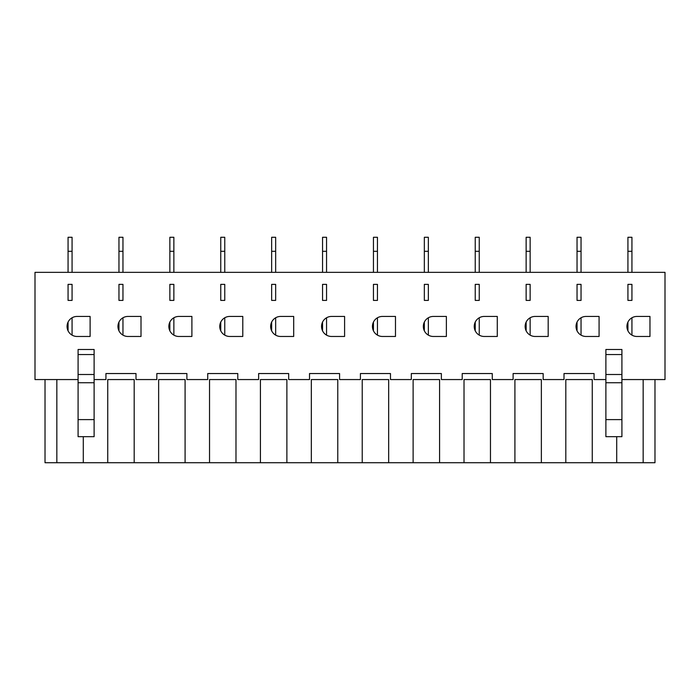<?xml version="1.0" encoding="UTF-8"?>
<svg xmlns="http://www.w3.org/2000/svg" width="700" height="700" viewBox="0 0 700 700"><rect width="100%" height="100%" fill="white"/><g stroke="black" fill="none" stroke-linecap="round" stroke-linejoin="round"><path stroke-width="1.05" d="M627.926 272.352L627.926 251.309L631.934 251.309L631.934 272.352M631.934 284.375L631.934 300.405L631.934 284.375L627.926 284.375L627.926 300.405L627.926 284.375M627.926 251.309L627.926 237.282L631.934 237.282L631.934 251.309M577.036 272.352L577.036 251.309L581.044 251.309L581.044 272.352M581.044 284.375L581.044 300.405L581.044 284.375L577.036 284.375L577.036 300.405L577.036 284.375M577.036 251.309L577.036 237.282L581.044 237.282L581.044 251.309M526.137 272.352L526.137 251.309L530.145 251.309L530.145 272.352M530.145 284.375L530.145 300.405L530.145 284.375L526.137 284.375L526.137 300.405L526.137 284.375M526.137 251.309L526.137 237.282L530.145 237.282L530.145 251.309M475.239 272.352L475.239 251.309L479.246 251.309L479.246 272.352M479.246 284.375L479.246 300.405L479.246 284.375L475.239 284.375L475.239 300.405L475.239 284.375M475.239 251.309L475.239 237.282L479.246 237.282L479.246 251.309M424.34 272.352L424.34 251.309L428.348 251.309L428.348 272.352M428.348 284.375L428.348 300.405L428.348 284.375L424.34 284.375L424.34 300.405L424.34 284.375M424.34 251.309L424.34 237.282L428.348 237.282L428.348 251.309M373.441 272.352L373.441 251.309L377.449 251.309L377.449 272.352M377.449 284.375L377.449 300.405L377.449 284.375L373.441 284.375L373.441 300.405L373.441 284.375M373.441 251.309L373.441 237.282L377.449 237.282L377.449 251.309M322.551 272.352L322.551 251.309L326.559 251.309L326.559 272.352M326.559 284.375L326.559 300.405L326.559 284.375L322.551 284.375L322.551 300.405L322.551 284.375M322.551 251.309L322.551 237.282L326.559 237.282L326.559 251.309M271.652 272.352L271.652 251.309L275.66 251.309L275.66 272.352M275.66 284.375L275.66 300.405L275.66 284.375L271.652 284.375L271.652 300.405L271.652 284.375M271.652 251.309L271.652 237.282L275.66 237.282L275.66 251.309M220.754 272.352L220.754 251.309L224.761 251.309L224.761 272.352M224.761 284.375L224.761 300.405L224.761 284.375L220.754 284.375L220.754 300.405L220.754 284.375M220.754 251.309L220.754 237.282L224.761 237.282L224.761 251.309M169.855 272.352L169.855 251.309L173.862 251.309L173.862 272.352M173.862 284.375L173.862 300.405L173.862 284.375L169.855 284.375L169.855 300.405L169.855 284.375M169.855 251.309L169.855 237.282L173.862 237.282L173.862 251.309M118.956 272.352L118.956 251.309L122.964 251.309L122.964 272.352M122.964 284.375L122.964 300.405L122.964 284.375L118.956 284.375L118.956 300.405L118.956 284.375M118.956 251.309L118.956 237.282L122.964 237.282L122.964 251.309M68.066 272.352L68.066 251.309L72.074 251.309L72.074 272.352M72.074 284.375L72.074 300.405L72.074 284.375L68.066 284.375L68.066 300.405L68.066 284.375M68.066 251.309L68.066 237.282L72.074 237.282L72.074 251.309M94.115 379.558L105.936 379.558L105.936 373.546L135.992 373.546L135.992 379.558L156.835 379.558L156.835 373.546L186.891 373.546L186.891 379.558L207.725 379.558L207.725 373.546L237.79 373.546L237.79 379.558L258.624 379.558L258.624 373.546L288.68 373.546L288.68 379.558L309.523 379.558L309.523 373.546L339.579 373.546L339.579 379.558L360.421 379.558L360.421 373.546L390.477 373.546L390.477 379.558L411.32 379.558L411.32 373.546L441.376 373.546L441.376 379.558L462.21 379.558L462.21 373.546L492.275 373.546L492.275 379.558L513.109 379.558L513.109 373.546L543.165 373.546L543.165 379.558L564.008 379.558L564.008 373.546L594.064 373.546L594.064 379.558L605.885 379.558M90.108 316.435L90.108 336.473L77.079 336.473A10.019 10.019 0 0 1 67.06 326.454A10.019 10.019 0 0 1 77.079 316.435L90.108 316.435L90.108 336.473M141.006 316.435L141.006 336.473L127.977 336.473A10.019 10.019 0 0 1 117.959 326.454A10.019 10.019 0 0 1 127.977 316.435L141.006 316.435L141.006 336.473M191.896 316.435L191.896 336.473L178.876 336.473A10.019 10.019 0 0 1 168.857 326.454A10.019 10.019 0 0 1 178.876 316.435L191.896 316.435L191.896 336.473M242.795 316.435L242.795 336.473L229.775 336.473A10.019 10.019 0 0 1 219.756 326.454A10.019 10.019 0 0 1 229.775 316.435L242.795 316.435L242.795 336.473M293.694 316.435L293.694 336.473L280.665 336.473A10.019 10.019 0 0 1 270.646 326.454A10.019 10.019 0 0 1 280.665 316.435L293.694 316.435L293.694 336.473M344.592 316.435L344.592 336.473L331.564 336.473A10.019 10.019 0 0 1 321.545 326.454A10.019 10.019 0 0 1 331.564 316.435L344.592 316.435L344.592 336.473M395.483 316.435L395.483 336.473L382.463 336.473A10.019 10.019 0 0 1 372.444 326.454A10.019 10.019 0 0 1 382.463 316.435L395.483 316.435L395.483 336.473M446.381 316.435L446.381 336.473L433.361 336.473A10.019 10.019 0 0 1 423.342 326.454A10.019 10.019 0 0 1 433.361 316.435L446.381 316.435L446.381 336.473M497.28 316.435L497.28 336.473L484.26 336.473A10.019 10.019 0 0 1 474.233 326.454A10.019 10.019 0 0 1 484.26 316.435L497.28 316.435L497.28 336.473M548.179 316.435L548.179 336.473L535.15 336.473A10.019 10.019 0 0 1 525.131 326.454A10.019 10.019 0 0 1 535.15 316.435L548.179 316.435L548.179 336.473M599.077 316.435L599.077 336.473L586.049 336.473A10.019 10.019 0 0 1 576.03 326.454A10.019 10.019 0 0 1 586.049 316.435L599.077 316.435L599.077 336.473M627.926 300.405L631.934 300.405L631.934 286.379M649.968 316.435L649.968 336.473L636.947 336.473A10.019 10.019 0 0 1 626.929 326.454A10.019 10.019 0 0 1 636.947 316.435L649.968 316.435L649.968 336.473M577.036 300.405L581.044 300.405L581.044 286.379M526.137 300.405L530.145 300.405L530.145 286.379M475.239 300.405L479.246 300.405L479.246 286.379M424.34 300.405L428.348 300.405L428.348 286.379M373.441 300.405L377.449 300.405L377.449 286.379M322.551 300.405L326.559 300.405L326.559 286.379M271.652 300.405L275.66 300.405L275.66 286.379M220.754 300.405L224.761 300.405L224.761 286.379M169.855 300.405L173.862 300.405L173.862 286.379M118.956 300.405L122.964 300.405L122.964 286.379M68.066 300.405L72.074 300.405L72.074 286.379M78.085 379.558L35 379.558L35 272.352L665 272.352L665 379.558L621.915 379.558M94.115 419.606L94.115 349.501L78.085 349.501L78.085 436.669L94.115 436.669L94.115 419.606L78.085 419.606M83.291 436.669L83.291 462.718L45.019 462.718L45.019 379.558M56.84 379.558L56.84 462.718M134.19 379.558L107.739 379.558L134.19 379.558L134.19 462.718L83.291 462.718M107.739 379.558L107.739 462.718M185.089 379.558L158.638 379.558L185.089 379.558L185.089 462.718L134.19 462.718M158.638 379.558L158.638 462.718M235.979 379.558L209.536 379.558L235.979 379.558L235.979 462.718L185.089 462.718M209.536 379.558L209.536 462.718M286.877 379.558L260.426 379.558L286.877 379.558L286.877 462.718L235.979 462.718M260.426 379.558L260.426 462.718M337.776 379.558L311.325 379.558L337.776 379.558L337.776 462.718L286.877 462.718M311.325 379.558L311.325 462.718M388.675 379.558L362.224 379.558L388.675 379.558L388.675 462.718L337.776 462.718M362.224 379.558L362.224 462.718M439.574 379.558L413.123 379.558L439.574 379.558L439.574 462.718L388.675 462.718M413.123 379.558L413.123 462.718M490.464 379.558L464.021 379.558L490.464 379.558L490.464 462.718L439.574 462.718M464.021 379.558L464.021 462.718M541.363 379.558L514.911 379.558L541.363 379.558L541.363 462.718L490.464 462.718M514.911 379.558L514.911 462.718M592.261 379.558L565.81 379.558L592.261 379.558L592.261 462.718L541.363 462.718M565.81 379.558L565.81 462.718M605.885 419.606L605.885 349.501L621.915 349.501L621.915 436.669L605.885 436.669L605.885 419.606L621.915 419.606M643.16 379.558L643.16 462.718L592.261 462.718M616.709 436.669L616.709 462.718M654.981 379.558L654.981 462.718L643.16 462.718M631.934 317.783L631.934 335.134M627.926 330.82L627.926 322.088M581.044 317.783L581.044 335.134M577.036 330.82L577.036 322.088M530.145 317.783L530.145 335.134M526.137 330.82L526.137 322.088M479.246 317.783L479.246 335.134M475.239 330.82L475.239 322.088M428.348 317.783L428.348 335.134M424.34 330.82L424.34 322.088M377.449 317.783L377.449 335.134M373.441 330.82L373.441 322.088M326.559 317.783L326.559 335.134M322.551 330.82L322.551 322.088M275.66 317.783L275.66 335.134M271.652 330.82L271.652 322.088M224.761 317.783L224.761 335.134M220.754 330.82L220.754 322.088M173.862 317.783L173.862 335.134M169.855 330.82L169.855 322.088M122.964 317.783L122.964 335.134M118.956 330.82L118.956 322.088M72.074 317.783L72.074 335.134M68.066 330.82L68.066 322.088M94.115 354.55L78.085 354.55M94.115 382.743L78.085 382.743M94.115 374.5L78.085 374.5M605.885 382.743L621.915 382.743M605.885 374.5L621.915 374.5M605.885 354.55L621.915 354.55"/></g></svg>
